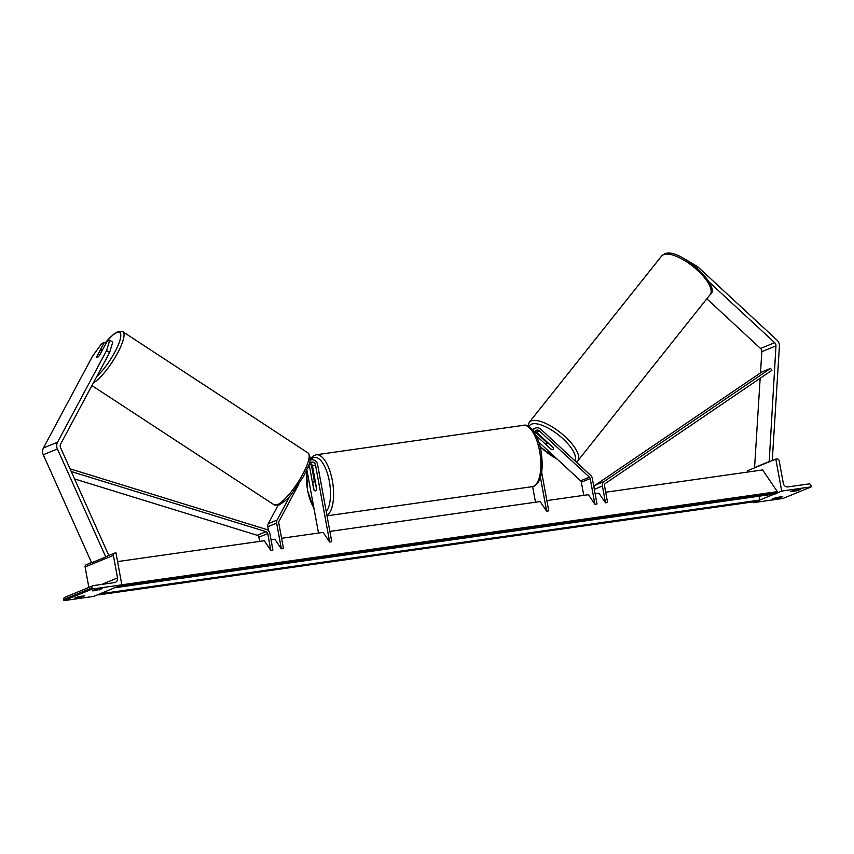 <?xml version="1.0" encoding="UTF-8"?>
<svg xmlns="http://www.w3.org/2000/svg" width="854" height="854" viewBox="0 0 854 854"><rect width="100%" height="100%" fill="white"/><g stroke="black" fill="none" stroke-linecap="round" stroke-linejoin="round"><path stroke-width="1.28" d="M536.088 435.604L550.446 448.66M550.339 448.788A4.665 1.697 -141.5 0 0 553.093 449.46A4.665 1.697 -141.5 0 0 553.381 449.247A4.665 1.697 -141.5 0 0 553.168 447.635L536.44 432.145A3.267 2.978 67.7 0 0 535.01 431.377M532.939 430.469A5.594 5.103 -112.3 0 1 540.795 429.22L590.776 475.475A4.665 4.249 -112.3 0 1 592.302 478.261L597.021 503.988L594.907 504.287L588.395 494.69L546.859 500.593M538.703 442.041L580.581 480.791A2.327 2.124 -112.3 0 1 581.35 482.19L583.762 495.352M534.54 432.807A3.267 2.978 -112.3 0 1 539.44 430.918L589.42 477.172A2.327 2.124 -112.3 0 1 590.189 478.56L594.907 504.287M329.868 531.423L540.123 501.554L546.635 511.151L548.748 510.852L541.639 472.113M535.49 502.205L532.618 486.599M546.635 511.151L540.443 477.418M535.426 428.121L532.426 429.348A5.594 5.103 67.7 0 0 532.138 429.477M534.903 431.558A5.594 5.103 -112.3 0 1 534.956 431.612L546.795 442.564M684.278 258.73L697.569 266.608L776.852 339.977A7.451 6.8 -112.3 0 1 779.296 344.44A7.451 6.8 -112.3 0 1 779.414 346.361L772.262 460.573M708.905 281.809L774.685 342.689A3.726 3.405 -112.3 0 1 775.966 345.881L769.176 461.843M706.824 298.772L760.54 348.485A3.726 3.405 -112.3 0 1 761.821 351.677L760.498 372.878M760.156 378.301L754.573 467.576L768.717 461.779M697.569 266.608L696.747 267.654M790.452 491.669L797.22 490.708L800.401 489.395L793.633 490.367L790.452 491.669M779.542 497.946L782.723 496.644L775.955 497.604L772.774 498.917L779.542 497.946L779.35 496.943M811.3 486.855L781.688 491.061L775.827 459.11L776.884 458.961A2.092 1.911 -112.3 0 1 779.168 460.744L783.31 483.343A4.195 3.822 67.7 0 0 787.868 486.908L808.813 483.93A2.092 1.911 -112.3 0 1 811.086 485.712L811.3 486.855L783.022 498.448L753.409 502.654L756.484 501.394M759.121 500.316L774.482 494.018M777.119 492.939L781.688 491.061M747.794 472.038L747.549 470.714L775.827 459.11M753.409 502.654L753.26 501.853M797.22 490.708L797.028 489.694M312.831 483.535A4.665 1.857 81.9 0 1 314.016 481.677A4.665 1.857 81.9 0 1 315.307 482.521L316.503 489.043A4.665 1.857 81.9 0 1 315.318 490.901A4.665 1.857 81.9 0 1 314.026 490.057L312.831 483.535M550.905 449.076A4.665 1.697 -141.5 0 0 553.093 449.46A4.665 1.697 -141.5 0 0 553.381 449.247A4.665 1.697 -141.5 0 0 553.371 448.062L548.578 443.621A4.665 1.697 -141.5 0 0 546.379 443.237A4.665 1.697 -141.5 0 0 546.09 443.439A4.665 1.697 -141.5 0 0 546.101 444.635L550.905 449.076M109.59 352.574L112.76 342.176L109.728 340.202L107.134 341.258L99.662 355.243A4.665 1.153 123.2 0 1 97.42 357.378A4.665 1.153 123.2 0 1 96.94 357.388A4.665 1.153 123.2 0 1 96.833 356.396L104.305 342.422L101.711 343.489L92.424 356.385L43.426 447.976A7.451 6.8 67.7 0 0 42.7 452.898A7.451 6.8 67.7 0 0 43.276 454.755L91.624 562.754L105.757 556.957L57.421 448.958A7.451 6.8 67.7 0 1 56.844 447.101A7.451 6.8 67.7 0 1 57.56 442.18L106.558 350.588L109.59 352.574L60.581 444.165A3.726 3.405 67.7 0 0 60.517 447.549L108.821 555.474M105.949 343.489L104.305 342.422M109.728 340.202L106.558 350.588M97.42 357.378A4.665 1.153 -56.8 0 0 99.245 355.755L102.213 350.215A4.665 1.153 -56.8 0 0 102.042 349.596A4.665 1.153 -56.8 0 0 101.573 349.606A4.665 1.153 -56.8 0 0 99.737 351.229L96.769 356.769A4.665 1.153 -56.8 0 0 96.94 357.388A4.665 1.153 -56.8 0 0 97.42 357.378M95.2 590.648L92.52 590.84L95.701 589.538L102.469 588.577L95.2 590.648M77.522 597.896L74.842 598.088L78.024 596.786L84.792 595.825L77.522 597.896M92.221 589.036L121.834 584.83L115.973 552.88L114.916 553.029A2.092 1.911 67.7 0 0 113.39 555.356L117.532 577.944A4.195 3.822 -112.3 0 1 114.479 582.599L93.545 585.577A2.092 1.911 67.7 0 0 92.018 587.894L92.221 589.036L63.943 600.629L93.556 596.423L121.834 584.83M93.129 585.684L64.84 597.277A2.092 1.911 67.7 0 0 63.73 599.487L63.943 600.629M91.538 562.562L86.211 564.74A2.092 1.911 67.7 0 0 85.101 566.949L88.869 587.435M81.61 597.127L81.429 596.113M99.288 589.879L99.107 588.876M309.981 463.359A3.267 2.978 -112.3 0 1 312.479 466.081L316.578 488.445A4.665 1.857 81.9 0 1 315.318 490.901A4.665 1.857 81.9 0 1 313.76 489.609L309.65 467.245A3.267 2.978 67.7 0 0 308.817 465.526M271.028 539.792L274.849 539.248L281.361 548.844L276.643 523.118A4.665 4.249 67.7 0 1 277.091 520.043L290.061 495.811M278.084 505.29L268.263 523.673A4.665 4.249 67.7 0 0 267.804 526.747L268.54 530.718M298.793 484.261L278.98 521.282A2.327 2.124 67.7 0 0 278.756 522.819L283.485 548.546L281.361 548.844M318.499 533.045L306.864 469.679M281.596 538.287L323.122 532.384L329.644 541.98L315.478 464.854A3.267 2.978 67.7 0 0 309.874 463.541L307.846 467.341M329.644 541.98L331.758 541.682L317.603 464.544A5.594 5.103 67.7 0 0 309.949 460.317L310.397 460.092M309.874 463.541A5.594 5.103 67.7 0 1 311.763 466.935L314.453 481.613M593.872 486.855A4.665 4.249 67.7 0 1 595.313 485.104L761.779 372.013L770.618 368.384L771.856 370.358L605.39 483.449A2.327 2.124 67.7 0 0 604.515 485.712L607.6 502.483L605.475 502.782L598.964 493.185L595.142 493.729M770.618 368.384L604.152 481.485A4.665 4.249 67.7 0 0 602.401 486.011L605.475 502.782M117.574 561.59L264.281 540.742L270.793 550.35L267.718 533.579A2.327 2.124 -112.3 0 0 266.074 531.668L71.256 471.547M74.554 478.923L257.235 535.287A2.327 2.124 -112.3 0 1 258.879 537.198L259.648 541.404M70.039 468.814L266.544 529.459A4.665 4.249 -112.3 0 1 269.832 533.27L272.906 550.04L270.793 550.35M605.71 492.224L762.611 469.935L777.343 491.648L777.151 492.779A2.327 0.929 -98.1 0 1 776.553 493.719L116.699 587.488A2.327 0.929 -98.1 0 0 117.254 586.709M121.834 584.798L777.343 491.648M98.135 594.544A2.327 0.929 -98.1 0 0 98.701 594.864L758.555 501.106A2.327 0.929 -98.1 0 0 759.153 500.156L759.868 496.099M98.701 594.864A2.327 0.929 -98.1 0 0 99.256 594.085M116.133 587.168A2.327 0.929 -98.1 0 0 116.699 587.488M581.35 482.19L590.189 478.56M580.581 480.791L589.42 477.172M536.44 432.145L539.44 430.918M760.54 348.485L774.685 342.689M761.821 351.677L775.966 345.881M539.6 451.179A30.99 12.383 -98.1 0 0 523.491 425.313C529.117 423.232 538.725 435.166 541.009 451.115C542.995 464.266 542.397 474.077 539.226 480.546C536.878 484.634 534.54 486.684 532.213 486.673A30.99 12.383 -98.1 0 0 539.6 451.179M310.087 459.303L312.842 456.196L316.226 454.766A30.99 12.383 81.9 0 1 332.345 480.631A30.99 12.383 81.9 0 1 326.933 515.41M326.26 511.717A28.662 11.444 -98.1 0 0 329.345 481.293A28.662 11.444 -98.1 0 0 310.472 460.071M306.96 470.191A28.662 11.444 -98.1 0 0 307.6 490.207A28.662 11.444 -98.1 0 0 313.888 507.906M663.558 254.599A30.99 11.315 -141.5 0 0 661.658 255.976L664.359 254.001C678.941 246.304 722.164 286.965 710.154 294.577A30.99 11.315 -141.5 0 0 695.359 268.402A30.99 11.315 -141.5 0 0 663.558 254.599M574.87 460.754A28.662 10.472 -141.5 0 0 560.416 436.511A28.662 10.472 -141.5 0 0 531.498 424.16A28.662 10.472 -141.5 0 0 529.064 426.733M540.016 446.535A28.662 10.472 -141.5 0 0 556.915 458.886M661.658 255.976L529.277 422.292A30.99 11.315 38.5 0 1 531.177 420.915A30.99 11.315 38.5 0 1 562.967 434.718A30.99 11.315 38.5 0 1 577.763 460.893L710.154 294.577M43.426 447.976L57.56 442.18M43.276 454.755L57.421 448.958M105.159 342.977A28.662 7.067 123.2 0 1 116.806 332.58A28.662 7.067 123.2 0 1 117.329 347.098A28.662 7.067 123.2 0 1 96.833 376.411M93.364 382.891A30.99 7.643 -56.8 0 0 115.909 356.043A30.99 7.643 -56.8 0 0 122.891 331.768L117.809 331.662L113.582 334.277L105.085 342.934M122.891 331.768L308.048 452.962A30.99 7.643 123.2 0 1 300.288 478.571A30.99 7.643 123.2 0 1 277.262 504.703A30.99 7.643 123.2 0 1 274.102 504.821L91.922 385.581M63.73 599.487L92.018 587.894M85.101 566.949L113.39 555.356M101.797 584.403L117.532 577.944M307.536 468.109L309.65 467.245M267.804 526.747L276.643 523.118M312.479 466.081L315.478 464.854M268.263 523.673L277.091 520.043M594.331 489.321L602.401 486.011M595.313 485.104L604.152 481.485M258.879 537.198L267.718 533.579M257.235 535.287L266.074 531.668M117.863 586.463L777.151 492.779M99.865 593.84L759.153 500.156M306.703 470.052L307.429 490.324L314.069 508.909M316.226 454.766L523.491 425.313M314.016 481.677L315.307 481.485M327.007 515.837L532.213 486.673M529.277 422.292L527.868 426.05M540.091 446.845L557.47 459.409M547.168 442.084L546.09 443.439M576.397 462.163L577.763 460.893M308.048 452.962C313.183 460.253 307.899 466.22 303.661 476.158L291.758 493.825C289.111 497.658 284.916 501.351 279.183 504.927L274.102 504.821M105.672 556.765L114.489 553.146"/></g></svg>
